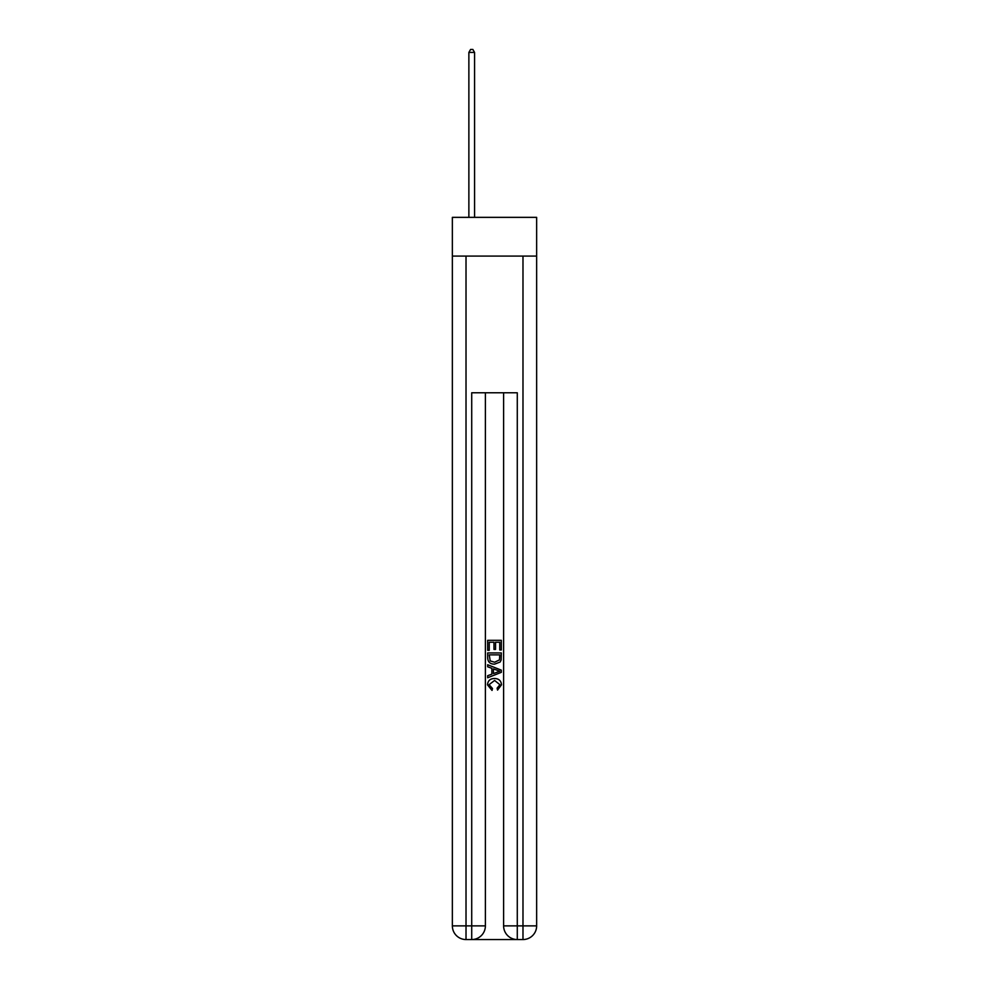 <?xml version="1.0" encoding="UTF-8"?>
<svg xmlns="http://www.w3.org/2000/svg" width="989" height="989" viewBox="0 0 989 989"><rect width="100%" height="100%" fill="white"/><g stroke="black" fill="none" stroke-linecap="round" stroke-linejoin="round"><path stroke-width="1.48" d="M536.644 256.089L536.644 217.357L452.356 217.357L452.356 256.089L536.644 256.089L536.644 925.877L522.983 925.877L522.983 256.089M472.742 939.55L516.258 939.55M517.284 939.55L517.284 925.877L503.611 925.877A13.673 13.673 0 0 0 517.284 939.55L522.983 939.55L522.983 925.877L517.284 925.877L517.284 392.781L471.716 392.781L471.716 925.877L452.356 925.877L452.356 256.089M485.389 392.781L485.389 925.877A13.673 13.673 0 0 1 471.716 939.55L466.017 939.55A13.673 13.673 0 0 1 452.356 925.877M503.611 925.877L503.611 392.781M522.983 939.55A13.673 13.673 0 0 0 536.644 925.877M487.664 650.305L487.664 640.316L501.336 640.316L501.336 649.958L499.754 649.958L499.754 642.244L495.551 642.244L495.551 649.427L493.968 649.427L493.968 642.244L489.246 642.244L489.246 650.305L487.664 650.305M487.664 657.833L487.664 652.938L501.336 652.938L501.139 660.022L500.162 662.012L494.574 664.151C490.198 664.163 487.898 662.061 487.664 657.833M489.246 654.866L490.21 660.912L494.599 662.222L499.47 659.886L499.754 654.866L489.246 654.866M487.664 666.771L487.664 664.732L501.336 670.159L501.336 672.335L487.664 677.762L487.664 675.71L491.867 674.164L491.867 668.329L487.664 666.771M497.232 670.307L493.449 668.91L493.449 673.583L499.754 671.247L497.232 670.307M489.073 684.672L492.485 688.505L492.04 690.433L487.49 684.858C487.861 680.655 490.235 678.541 494.599 678.516C498.802 678.602 501.102 680.704 501.51 684.821L497.541 690.087L497.121 688.159L499.927 684.722L494.611 680.444L489.073 684.672M474.572 217.357L474.572 52.417L468.873 52.417L468.873 217.357M468.873 52.417L470.579 49.45L472.853 49.45L474.572 52.417M466.017 256.089L466.017 939.55M485.389 925.877L471.716 925.877L471.716 939.55"/></g></svg>
